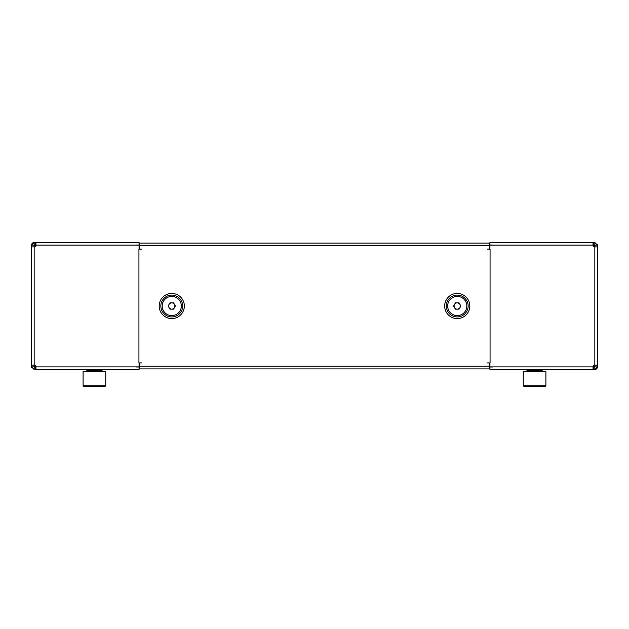 <?xml version="1.0" encoding="UTF-8"?>
<svg xmlns="http://www.w3.org/2000/svg" width="629" height="629" viewBox="0 0 629 629"><rect width="100%" height="100%" fill="white"/><g stroke="black" fill="none" stroke-linecap="round" stroke-linejoin="round"><path stroke-width="0.94" d="M31.544 246.898L31.544 245.145A2.642 2.642 0 0 1 34.178 242.503L139.064 242.503L35.971 242.503L35.963 245.145A1.887 1.887 0 0 1 34.178 246.898L31.544 246.898L31.544 366.88L34.052 366.88L34.052 365.119M136.548 367.006L139.064 367.006M35.861 245.648A1.887 1.887 0 0 1 34.32 246.89L34.446 245.648L35.861 245.648M115.799 242.503L136.548 242.503M31.67 367.682A2.642 2.642 0 0 1 31.544 366.919M138.938 362.917L138.938 249.108L139.693 249.108L139.693 243.132L489.307 243.132L489.307 249.108M34.32 365.135L34.446 366.377L35.861 366.377M597.456 362.917L597.456 366.88A2.642 2.642 0 0 1 594.822 369.522L542.127 369.522L542.127 370.654L542.882 371.409M542.127 370.654L527.031 370.654L527.031 369.522L489.936 369.522L593.029 369.522L593.037 366.88A1.887 1.887 0 0 1 594.822 365.119L597.456 365.119L597.456 245.145L594.948 245.145L594.948 246.898M492.452 245.019L489.936 245.019M593.139 366.377A1.887 1.887 0 0 1 594.68 365.135L594.554 366.377L593.139 366.377M513.201 369.522L492.452 369.522M597.33 244.335A2.642 2.642 0 0 1 597.456 245.106M490.062 249.108L490.062 362.917L489.307 362.917L489.307 368.893L139.693 368.893L139.693 362.917M594.68 246.89L594.554 245.648L593.139 245.648M35.381 242.503L34.178 242.503L34.178 245.019L35.476 245.019L35.476 242.503L35.381 245.019M35.476 367.006L34.178 367.006L34.178 369.522L35.476 369.522L35.476 367.006L35.963 367.006M136.548 245.019L139.064 245.019M35.963 245.019L35.476 245.019M141.58 249.108L139.064 249.108L139.064 242.503M35.476 369.522L35.971 369.522L35.963 366.88A1.887 1.887 0 0 0 34.178 365.119L34.178 246.898M35.971 369.522L139.064 369.522L139.064 362.917L141.58 362.917M34.052 246.898L34.178 245.019M34.178 242.503L31.544 245.145L34.052 245.145M31.544 365.119L34.178 365.119M34.178 369.522L31.544 366.88M35.381 367.006L35.381 369.522M35.971 242.503L35.476 242.503M184.336 306.016A12.572 12.572 0 0 0 171.764 293.436A12.572 12.572 0 0 0 159.184 306.008A12.572 12.572 0 0 0 171.764 318.589A12.572 12.572 0 0 0 184.336 306.008M593.619 369.522L594.822 369.522L594.822 367.006L593.524 367.006L593.524 369.522L593.619 367.006M593.524 245.019L594.822 245.019L594.822 242.503L593.524 242.503L593.524 245.019L593.037 245.019M492.452 367.006L489.936 367.006M593.037 367.006L593.524 367.006M487.42 362.917L489.936 362.917L489.936 369.522M593.524 242.503L593.029 242.503L593.037 245.145A1.887 1.887 0 0 0 594.822 246.898L594.822 365.119M593.029 242.503L489.936 242.503L489.936 249.108L487.42 249.108M594.948 365.119L594.822 367.006M594.822 369.522L597.456 366.88L594.948 366.88M597.456 246.898L594.822 246.898M594.822 242.503L597.456 245.145M593.619 245.019L593.619 242.503M593.029 369.522L593.524 369.522M169.044 304.436A3.145 3.145 0 0 0 171.764 309.154A3.145 3.145 0 0 0 174.485 304.436A3.145 3.145 0 0 0 169.044 304.436M163.461 310.805A9.584 9.584 0 0 0 176.552 314.311A9.584 9.584 0 0 0 180.059 301.22A9.584 9.584 0 0 0 166.968 297.714A9.584 9.584 0 0 0 163.461 310.805M168.132 306.008L169.948 302.863L173.58 302.863L175.397 306.008L173.58 309.154L169.948 309.154L168.132 306.008M31.544 315.593L31.544 296.432M457.236 302.863A3.145 3.145 0 0 0 454.515 307.581A3.145 3.145 0 0 0 459.956 307.581A3.145 3.145 0 0 0 457.236 302.863M448.941 301.22A9.584 9.584 0 0 0 452.448 314.311A9.584 9.584 0 0 0 465.539 310.805A9.584 9.584 0 0 0 462.032 297.714A9.584 9.584 0 0 0 448.941 301.22M455.42 302.863L459.052 302.863L460.868 306.008L459.052 309.154L455.42 309.154L453.603 306.008L455.42 302.863M597.456 296.432L597.456 315.593M104.988 386.497L105.743 385.742L105.743 371.409L83.099 371.409L83.099 385.742L105.743 385.742L104.988 386.497L83.854 386.497L100.782 386.497M528.218 386.497L545.146 386.497L524.012 386.497L528.218 386.497L524.012 386.497L523.257 385.742L545.901 385.742L545.146 386.497L545.901 385.742L545.901 371.409L523.257 371.409L523.257 385.742L524.012 386.497M469.816 306.016A12.572 12.572 0 0 0 469.816 306.008A12.572 12.572 0 0 1 457.236 318.589A12.572 12.572 0 0 1 444.664 306.008A12.572 12.572 0 0 1 457.236 293.436A12.572 12.572 0 0 1 469.816 306.008M160.843 306.008A10.921 10.921 0 0 0 171.764 316.93A10.921 10.921 0 0 0 182.685 306.008A10.921 10.921 0 0 0 171.764 295.095A10.921 10.921 0 0 0 160.843 306.008M446.315 306.008A10.921 10.921 0 0 1 457.236 295.095A10.921 10.921 0 0 1 468.157 306.008A10.921 10.921 0 0 1 457.236 316.93A10.921 10.921 0 0 1 446.315 306.008M139.693 366.251L489.307 366.251M489.307 245.774L139.693 245.774M139.064 245.145L35.963 245.145M35.963 366.88L139.064 366.88M489.936 366.88L593.037 366.88M593.037 245.145L489.936 245.145M86.873 369.522L86.873 370.654L101.969 370.654L102.724 371.409M83.099 385.742L83.854 386.497L83.099 385.742M527.031 370.654L526.276 371.409M101.969 369.522L101.969 370.654M86.873 370.654L86.118 371.409"/></g></svg>
